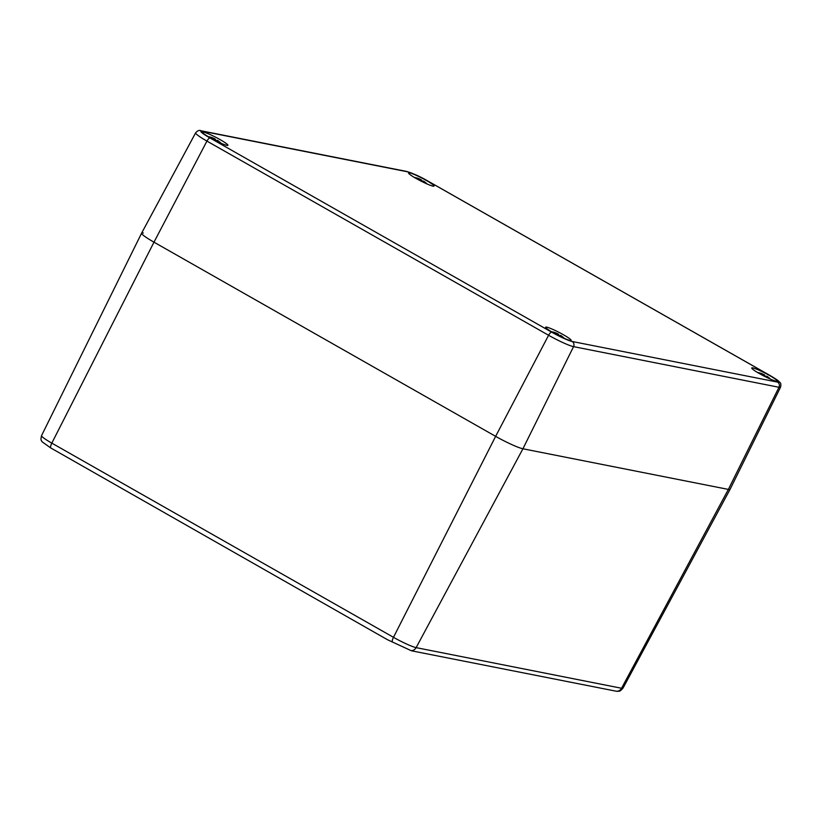 <?xml version="1.0" encoding="UTF-8"?>
<svg xmlns="http://www.w3.org/2000/svg" width="822" height="822" viewBox="0 0 822 822"><rect width="100%" height="100%" fill="white"/><g stroke="black" fill="none" stroke-linecap="round" stroke-linejoin="round"><path stroke-width="1.23" d="M195.636 132.835A21.29 2.302 27.3 0 0 206.939 141.096A3.884 1.356 -60.4 0 1 210.062 138.004A17.406 1.88 -152.7 0 1 202.109 131.171A3.884 3.617 101.2 0 0 201.092 130.79C199.448 129.886 197.629 130.575 195.636 132.835L141.62 233.129A23.293 2.517 27.3 0 0 153.981 242.171L495.635 436.348A23.293 2.517 27.3 0 0 522.936 448.781L728.364 489.419A23.293 2.517 27.3 0 0 730.08 489.306A23.293 2.517 -152.7 0 1 728.364 489.419L522.936 448.781A23.293 2.517 -152.7 0 1 495.635 436.348L153.981 242.171A23.293 2.517 -152.7 0 1 141.61 233.14A23.293 2.517 -152.7 0 1 143.336 233.027M411.771 650.849L616.572 691.281A5.826 5.425 -78.8 0 0 621.555 688.261L416.127 647.633A5.826 5.425 -78.8 0 1 411.144 650.654L387.481 639.722L50.645 447.887A5.826 2.024 -60.4 0 1 51.817 443.13A19.327 2.086 -152.7 0 1 41.552 435.639L141.61 233.14M616.572 691.281L617.445 691.374C619.706 690.757 619.172 692.371 622.973 688.178A19.327 2.086 -152.7 0 1 621.555 688.261L728.364 489.419L778.979 387.275A21.29 2.302 27.3 0 0 780.551 387.172C781.106 384.552 780.89 382.97 779.873 382.425C777.91 380.607 779.708 381.316 769.741 375.325A3.884 1.356 -60.4 0 0 769.587 375.274A17.406 1.88 -152.7 0 1 777.55 382.107A3.884 3.617 101.2 0 1 778.979 387.275L573.551 346.637A3.884 3.617 101.2 0 0 572.122 341.479A17.406 1.88 -152.7 0 1 551.716 332.18L210.062 138.004M41.552 435.639C40.309 441.178 41.46 439.904 41.963 441.702L50.645 447.887M416.138 178.466A14.364 1.552 -152.7 0 1 408.513 172.897A14.364 1.552 -152.7 0 1 421.984 178.107A14.364 1.552 -152.7 0 1 434.037 186.07A14.364 1.552 -152.7 0 1 416.138 178.466M759.364 373.548A14.364 1.552 -152.7 0 1 751.74 367.979A14.364 1.552 -152.7 0 1 765.21 373.178A14.364 1.552 -152.7 0 1 777.263 381.151A14.364 1.552 -152.7 0 1 759.364 373.548M553.247 332.776A14.364 1.552 -152.7 0 1 545.623 327.207A14.364 1.552 -152.7 0 1 559.094 332.417A14.364 1.552 -152.7 0 1 571.146 340.38A14.364 1.552 -152.7 0 1 553.247 332.776M210.021 137.695A14.364 1.552 -152.7 0 1 202.397 132.126A14.364 1.552 -152.7 0 1 215.867 137.336A14.364 1.552 -152.7 0 1 227.92 145.299A14.364 1.552 -152.7 0 1 210.021 137.695M422.888 182.032A24.989 8.641 -54.3 0 0 422.642 181.333L423.864 182.032A25.184 21.29 97.7 0 1 424.83 182.967M420.237 180.696A25.184 4.377 -56.5 0 1 420.545 180.521L421.717 180.912A24.989 11.58 102.6 0 1 422.292 181.734M415.778 178.261A24.989 22.595 -23 0 1 418.038 178.816L418.264 179.227A25.184 12.833 115.1 0 0 417.586 179.268M414.309 177.398A25.184 24.27 71.1 0 1 416.97 178.117L417.679 178.508A24.989 21.762 107.9 0 0 415.49 178.097M414.154 177.408L417.977 178.312A25.184 21.762 -63.4 0 0 414.75 177.501M420.217 179.247L421.337 179.864L420.217 179.247A24.989 12.515 -54.7 0 0 419.415 178.99L421.378 180.069A24.989 4.819 -66.6 0 1 421.82 180.974L421.768 180.881M421.84 180.922A8.795 0.945 -152.7 0 1 422.529 181.292M425.447 182.484L426.043 182.987A24.989 23.53 104.9 0 0 425.508 182.535A24.989 23.53 104.9 0 0 425.447 182.484A24.989 23.53 104.9 0 0 423.895 181.343L423.566 181.117M426.618 183.779A25.184 24.752 -68.6 0 0 424.861 182.227L424.255 181.652A24.989 20.827 -34 0 1 426.351 183.244L424.707 182.371A24.989 24.557 111.4 0 1 426.053 183.532M424.008 181.713L424.707 182.371M423.638 181.847L423.32 181.179L423.782 181.477M422.6 181.302L421.337 179.864L421.152 180.614M419.395 179.124A24.804 12.422 125.3 0 1 420.032 179.34L419.343 180.224M419.066 180.08L419.405 179.093M416.97 178.117L417.823 178.754M417.761 178.764L416.97 178.282L417.761 178.764M420.545 180.521L420.299 180.583A24.989 4.346 123.5 0 0 420.165 180.655L421.717 180.912M422.22 181.58L422.385 181.354A24.804 8.569 125.7 0 1 422.58 181.878M217.738 141.261A25.184 21.29 97.7 0 1 218.714 142.196L216.525 140.562A24.989 8.641 -54.3 0 1 216.772 141.261M214.121 139.925A25.184 4.377 -56.5 0 1 214.429 139.75L215.59 140.141A24.989 11.58 102.6 0 1 216.176 140.973M209.651 137.49A24.989 22.595 -23 0 1 211.912 138.045L212.148 138.456A25.184 12.833 115.1 0 0 211.46 138.507M208.182 136.627A25.184 24.27 71.1 0 1 210.853 137.346L211.552 137.736A24.989 21.762 107.9 0 0 209.363 137.325M208.028 136.637L211.85 137.551A25.184 21.762 -63.4 0 0 208.634 136.729M214.09 138.476L215.22 139.093L214.1 138.476A24.989 12.515 -54.7 0 0 213.299 138.219L215.251 139.308A24.989 4.819 -66.6 0 1 215.693 140.202L215.652 140.11M215.035 139.843L215.22 139.093L215.724 140.151A8.795 0.945 -152.7 0 1 216.412 140.521M219.32 141.713L219.926 142.216A24.989 23.53 104.9 0 0 219.392 141.774A24.989 23.53 104.9 0 0 219.32 141.713A24.989 23.53 104.9 0 0 217.779 140.572L217.45 140.346M220.502 143.018A25.184 24.752 -68.6 0 0 218.734 141.456L218.138 140.881A24.989 20.827 -34 0 1 220.224 142.483L218.59 141.6A24.989 24.557 111.4 0 1 219.926 142.761M217.892 140.942L218.59 141.6M217.522 141.076L217.203 140.408L217.779 140.572M213.895 138.599L213.227 139.452M212.949 139.308L213.288 138.322M210.853 137.346L211.706 137.983M211.634 137.993L210.843 137.521L211.634 137.993M214.429 139.75L214.182 139.812A24.989 4.346 123.5 0 0 214.049 139.884L216.227 140.994M216.104 140.809L216.268 140.583A24.804 8.569 125.7 0 1 216.463 141.117M766.125 377.113A24.989 8.641 -54.3 0 0 765.878 376.414L767.09 377.113A25.184 21.29 97.7 0 1 768.056 378.038M763.463 375.767A25.184 4.377 -56.5 0 1 763.772 375.603L764.943 375.983A24.989 11.58 102.6 0 1 765.529 376.815M759.004 373.332A24.989 22.595 -23 0 1 761.264 373.897L761.501 374.308A25.184 12.833 115.1 0 0 760.812 374.349M757.535 372.479A25.184 24.27 71.1 0 1 760.206 373.198L760.905 373.589A24.989 21.762 107.9 0 0 758.716 373.167M757.381 372.489L761.203 373.394A25.184 21.762 -63.4 0 0 757.987 372.572M763.443 374.329L764.573 374.945L763.443 374.329A24.989 12.515 -54.7 0 0 762.652 374.072L764.604 375.151A24.989 4.819 -66.6 0 1 765.046 376.044L764.994 375.962M764.378 375.685L764.573 374.945L765.077 375.993A8.795 0.945 -152.7 0 1 765.765 376.373M768.673 377.565L769.279 378.069A24.989 23.53 104.9 0 0 768.745 377.617A24.989 23.53 104.9 0 0 768.673 377.565A24.989 23.53 104.9 0 0 767.121 376.414L766.792 376.199M769.844 378.86A25.184 24.752 -68.6 0 0 768.087 377.308L767.491 376.733A24.989 20.827 -34 0 1 769.577 378.326L767.933 377.452A24.989 24.557 111.4 0 1 769.279 378.603M767.491 376.733L767.933 377.452M766.875 376.928L766.556 376.26L767.121 376.414M763.248 374.452L762.58 375.305M762.292 375.151L762.631 374.174M760.206 373.198L761.049 373.825M760.987 373.846L760.196 373.363L760.987 373.846M765.457 376.661L765.611 376.435A24.804 8.569 125.7 0 1 765.816 376.959M767.09 377.113L765.785 376.373M559.669 335.602L560.984 336.352A25.184 21.29 97.7 0 1 561.94 337.277L558.95 335.201A8.795 0.945 -152.7 0 1 559.638 335.602M559.998 336.342A24.989 8.641 -54.3 0 0 559.751 335.643L559.751 335.643M557.347 335.006A25.184 4.377 -56.5 0 1 557.655 334.831L558.826 335.222A24.989 11.58 102.6 0 1 559.402 336.044M552.887 332.571A24.989 22.595 -23 0 1 555.148 333.126L555.374 333.537A25.184 12.833 115.1 0 0 554.696 333.578M551.418 331.708A25.184 24.27 71.1 0 1 554.079 332.427L554.778 332.818A24.989 21.762 107.9 0 0 552.6 332.407M551.264 331.718L555.086 332.622A25.184 21.762 -63.4 0 0 551.86 331.811M557.316 333.547A24.989 12.515 -54.7 0 0 556.525 333.3L558.487 334.379A24.989 4.819 -66.6 0 1 558.929 335.284L558.878 335.191M558.95 335.222L557.326 333.557L558.446 334.174L558.261 334.924M562.556 336.794L563.152 337.297A24.989 23.53 104.9 0 0 562.618 336.845A24.989 23.53 104.9 0 0 562.556 336.794A24.989 23.53 104.9 0 0 561.005 335.653L560.676 335.427M563.728 338.089A25.184 24.752 -68.6 0 0 561.971 336.537L561.364 335.962A24.989 20.827 -34 0 1 563.46 337.554L561.816 336.681A24.989 24.557 111.4 0 1 563.162 337.842M561.118 336.023L561.816 336.681M560.748 336.157L560.429 335.489L561.005 335.653M557.131 333.681L556.453 334.533M556.175 334.39L556.515 333.403A24.804 12.422 125.3 0 1 557.141 333.65M554.079 332.427L554.932 333.064M554.871 333.074L554.079 332.591L554.871 333.074M557.655 334.831L557.408 334.893A24.989 4.346 123.5 0 0 557.275 334.965L558.847 335.222M559.33 335.89L559.494 335.664A24.804 8.569 125.7 0 1 559.69 336.188M392.289 642.064A5.826 2.024 -60.4 0 1 393.471 637.317L51.817 443.13L153.981 242.171L206.939 141.096L548.593 335.273A3.884 1.356 -60.4 0 1 551.716 332.18M416.127 647.633A19.327 2.086 -152.7 0 1 393.471 637.317L495.635 436.348L548.593 335.273A21.29 2.302 27.3 0 0 573.551 346.637L522.936 448.781L416.127 647.633M201.092 130.79L406.51 171.418A3.884 3.617 101.2 0 1 407.527 171.798A17.406 1.88 -152.7 0 1 427.943 181.097A3.884 1.356 -60.4 0 1 428.087 181.148A3.884 1.356 -60.4 0 1 428.211 181.251M202.109 131.171L407.527 171.798M427.943 181.097L769.587 375.274M777.55 382.107L572.122 341.479M213.278 138.353A24.804 12.422 125.3 0 1 213.915 138.569M762.621 374.205A24.804 12.422 125.3 0 1 763.268 374.421M622.973 688.178L730.08 489.316L780.551 387.172M406.51 171.418C413.281 173.463 420.474 176.709 428.087 181.148L769.741 375.325M427.193 184.036A25.225 25.225 0 0 0 426.351 183.255M425.529 182.546A25.225 25.225 0 0 0 423.484 181.056L422.97 181.436M418.758 178.61A25.225 25.225 0 0 0 418.172 178.384M419.292 178.826L418.624 178.559M418.049 178.816L418.429 179.73M422.559 181.292L424.851 182.977M422.344 181.765L421.768 180.943M221.077 143.264A25.225 25.225 0 0 0 220.234 142.483M219.402 141.785A25.225 25.225 0 0 0 217.368 140.285L216.854 140.665M212.641 137.839A25.225 25.225 0 0 0 212.045 137.613M213.175 138.055L212.508 137.788M211.932 138.045L212.312 138.969M216.433 140.531L217.758 141.271M216.474 140.531L215.724 140.12M770.419 379.117A25.225 25.225 0 0 0 769.577 378.336M768.755 377.627A25.225 25.225 0 0 0 766.721 376.137L766.207 376.517M761.994 373.691A25.225 25.225 0 0 0 761.398 373.465M762.528 373.907L761.86 373.64M761.275 373.897L761.655 374.811M765.57 376.846L763.371 375.716M768.077 378.048L767.111 377.123M765.827 376.384L765.066 375.973M564.303 338.345A25.225 25.225 0 0 0 563.46 337.565M562.638 336.856A25.225 25.225 0 0 0 560.594 335.366L560.08 335.746M555.867 332.92A25.225 25.225 0 0 0 555.282 332.694M556.402 333.136L555.734 332.869M555.158 333.126L555.538 334.04M559.453 336.075L558.878 335.253"/></g></svg>
